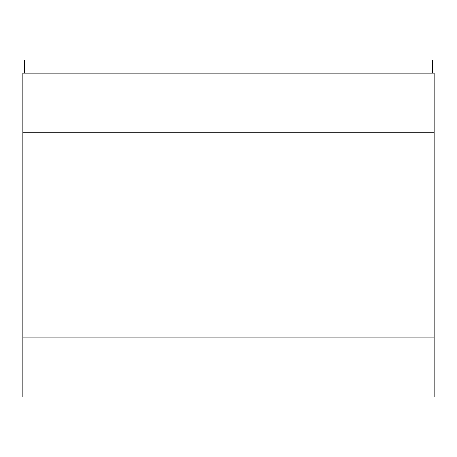 <?xml version="1.0" encoding="UTF-8"?>
<svg xmlns="http://www.w3.org/2000/svg" width="457" height="457" viewBox="0 0 457 457"><rect width="100%" height="100%" fill="white"/><g stroke="black" fill="none" stroke-linecap="round" stroke-linejoin="round"><path stroke-width="0.69" d="M434.15 73.154L22.85 73.154L22.85 397.007L434.15 397.007L434.15 337.906L434.15 397.007L22.85 397.007L22.85 337.906L434.15 337.906L22.85 337.906L22.85 132.256L434.15 132.256L434.15 73.154L22.85 73.154L22.85 132.244L434.15 132.244L22.85 132.256L434.15 132.244L434.15 73.154M432.505 73.154L432.505 59.993L24.495 59.993L24.495 73.154L24.495 59.993L432.505 59.993L432.505 73.154M434.15 337.906L434.15 132.256L434.15 337.906"/></g></svg>
